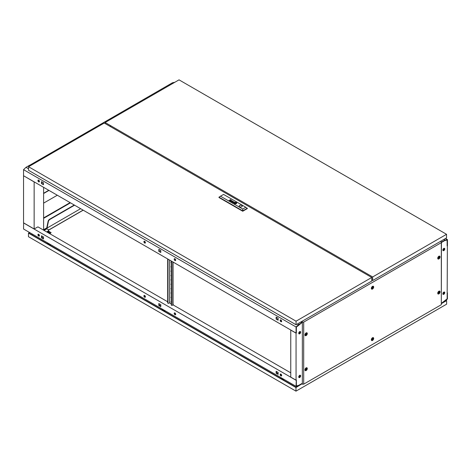 <?xml version="1.0" encoding="UTF-8"?>
<svg xmlns="http://www.w3.org/2000/svg" width="471" height="471" viewBox="0 0 471 471"><rect width="100%" height="100%" fill="white"/><g stroke="black" fill="none" stroke-linecap="round" stroke-linejoin="round"><path stroke-width="0.71" d="M80.623 208.688L43.609 230.06M74.571 205.191L49.426 219.71L48.484 221.082L47.153 227.664L43.609 229.713M47.153 227.664L46.847 227.487L48.183 220.911L49.119 219.533L74.265 205.015M23.55 175.824L23.55 222.848L34.148 228.965L34.148 181.941L23.627 175.777M29.679 165.292L168.812 84.88L169.566 85.316M34.148 228.965L34.524 228.835M43.609 230.148L43.609 187.317M43.609 218.35L70.485 202.83M30.438 165.639L29.679 165.203M49.119 219.533L49.426 219.71M48.183 220.911L48.484 221.082M110.968 125.863L110.061 126.387M298.755 377.13A1.283 0.742 120 0 0 299.768 375.505A1.283 0.742 120 0 0 299.744 375.299M444.029 292.02A1.283 0.742 -60 0 1 444.041 292.203A1.283 0.742 -60 0 1 442.875 293.886M442.893 293.969A1.389 0.801 120 0 0 444.118 292.161A1.389 0.801 120 0 0 444.112 292.002M298.885 377.459A1.336 0.771 120 0 0 299.833 376.953A1.389 0.801 120 0 0 300.298 375.723A1.389 0.801 120 0 0 300.145 375.199M298.773 377.206A1.389 0.801 120 0 0 299.844 375.458A1.389 0.801 120 0 0 299.827 375.263M442.875 250.178A1.283 0.742 120 0 0 444.041 248.5A1.283 0.742 120 0 0 444.029 248.317M442.893 250.266A1.389 0.801 120 0 0 444.118 248.458A1.389 0.801 120 0 0 444.112 248.299M299.744 331.596A1.283 0.742 -60 0 1 299.768 331.802A1.283 0.742 -60 0 1 298.755 333.427M300.145 331.496A1.389 0.801 -60 0 1 300.298 332.02A1.389 0.801 -60 0 1 299.833 333.25A1.336 0.771 120 0 0 300.333 331.996A1.336 0.771 120 0 0 300.192 331.502M298.773 333.503A1.389 0.801 120 0 0 299.844 331.755A1.389 0.801 120 0 0 299.827 331.56M442.87 293.757A1.336 0.771 -60 0 1 443.452 292.409A1.336 0.771 -60 0 1 444.483 292.049A1.336 0.771 -60 0 1 444.765 292.662A1.336 0.771 -60 0 1 444.177 294.01A1.336 0.771 -60 0 1 443.146 294.369A1.336 0.771 -60 0 1 442.87 293.757M443.07 294.257A1.389 0.801 -60 0 1 443.005 294.245A1.336 0.771 120 0 0 443.07 294.257A1.336 0.771 120 0 0 444.459 292.491A1.336 0.771 120 0 0 444.318 291.996M442.87 250.054A1.336 0.771 -60 0 1 443.452 248.706A1.336 0.771 -60 0 1 444.483 248.347A1.336 0.771 -60 0 1 444.765 248.959A1.336 0.771 -60 0 1 444.177 250.307A1.336 0.771 -60 0 1 443.146 250.666A1.336 0.771 -60 0 1 442.87 250.054M443.07 250.554A1.389 0.801 120 0 1 443.005 250.543A1.336 0.771 120 0 0 443.07 250.554A1.336 0.771 120 0 0 444.459 248.788A1.336 0.771 120 0 0 444.318 248.288M300.639 375.876A1.336 0.771 120 0 0 300.357 375.263A1.336 0.771 120 0 0 299.326 375.623A1.336 0.771 120 0 0 298.744 376.965A1.336 0.771 120 0 0 299.02 377.577A1.336 0.771 120 0 0 300.051 377.218A1.336 0.771 120 0 0 300.639 375.876M299.833 376.953A1.336 0.771 120 0 0 300.333 375.699A1.336 0.771 120 0 0 300.192 375.204M300.639 332.173A1.336 0.771 120 0 0 300.357 331.56A1.336 0.771 120 0 0 299.326 331.914A1.336 0.771 120 0 0 298.744 333.262A1.336 0.771 120 0 0 299.02 333.874A1.336 0.771 120 0 0 300.051 333.515A1.336 0.771 120 0 0 300.639 332.173M301.811 383.847L302.341 383.63M445.878 300.433L441.439 303.324L447.15 298.826L447.373 245.703M300.751 322.052L301.887 322.712L302.341 322.447M441.203 241.794L440.485 241.376M447.109 240.022L447.15 245.921L447.45 245.75M441.621 242.035L441.621 242.382L444.877 240.504L447.15 240.045M301.887 322.712L296.359 327.104L296.359 332.979L296.059 333.156L290.76 330.094L290.76 377.118L296.059 380.179L296.059 333.156M301.887 383.894L301.887 383.541L298.632 385.425L296.359 385.884L296.359 380.003L296.059 380.179M298.885 333.756A1.336 0.771 120 0 0 299.833 333.25M174.823 82.278L172.498 82.749L168.889 84.833L169.642 85.269M441.621 242.294L444.954 240.457L447.15 240.016L447.15 245.833L447.45 245.662L447.45 239.586L445.519 238.473M447.45 239.586L445.007 240.08L443.87 239.427M173.251 83.184L172.498 82.749M445.007 240.08L441.698 241.988L440.562 241.335M441.698 242.341L441.698 241.988M281.617 375.093A0.665 0.383 180 0 1 281.428 374.675M174.188 313.403A1.072 0.618 -120 0 0 174.653 314.481A1.072 0.618 -120 0 0 175.477 314.763A1.072 0.618 -120 0 0 175.701 314.275A1.072 0.618 -120 0 0 175.23 313.197A1.072 0.618 -120 0 0 174.405 312.909A1.072 0.618 -120 0 0 174.188 313.403M175.606 314.64A1.072 0.618 60 0 1 174.488 313.227A1.072 0.618 60 0 1 174.582 312.862M143.908 295.918A1.072 0.618 -120 0 0 144.373 296.995A1.072 0.618 -120 0 0 145.198 297.283A1.072 0.618 -120 0 0 145.421 296.795A1.072 0.618 -120 0 0 144.956 295.717A1.072 0.618 -120 0 0 144.132 295.429A1.072 0.618 -120 0 0 143.908 295.918M145.327 297.16A1.072 0.618 60 0 1 144.208 295.747A1.072 0.618 60 0 1 144.303 295.382M280.163 374.586A1.072 0.618 -120 0 0 280.628 375.664A1.072 0.618 -120 0 0 281.452 375.946A1.072 0.618 -120 0 0 281.676 375.458A1.072 0.618 -120 0 0 281.205 374.38A1.072 0.618 -120 0 0 280.38 374.098A1.072 0.618 -120 0 0 280.163 374.586M280.557 374.045A1.072 0.618 -120 0 0 280.463 374.41A1.072 0.618 -120 0 0 281.581 375.823M37.933 234.735A1.072 0.618 -120 0 0 38.398 235.812A1.072 0.618 -120 0 0 39.223 236.101A1.072 0.618 -120 0 0 39.446 235.612A1.072 0.618 -120 0 0 38.981 234.534A1.072 0.618 -120 0 0 38.157 234.246A1.072 0.618 -120 0 0 37.933 234.735M38.328 234.199A1.072 0.618 -120 0 0 38.233 234.558A1.072 0.618 -120 0 0 39.352 235.977M290.76 372.838L172.987 304.843M171.232 303.83L169.495 302.824L169.831 302.994L169.531 302.8L169.531 260.016M167.676 301.776L37.933 226.869L34.377 228.835M296.283 380.05L296.059 386.344L298.502 385.849L301.811 383.588L298.514 385.449M281.64 375.705L280.687 375.151M278.131 373.68L276.436 372.702M175.665 314.522L174.712 313.969M160.805 305.938L159.11 304.961M145.386 297.042L144.432 296.489M43.473 238.202L41.778 237.225M39.411 235.853L38.457 235.306M298.549 385.466L296.359 385.914L296.359 380.091M160.805 306.303L159.11 305.326L159.11 303.718M276.436 371.454L276.436 373.061L278.131 374.045M41.778 235.977L41.778 237.584L43.473 238.561M23.627 222.895L23.55 229.012L296.059 386.344M296.059 380.268L23.55 222.936M160.805 304.696L158.804 303.542L158.804 305.496L160.805 306.65L160.805 304.696M276.136 373.238L278.131 374.392L278.131 372.437L276.136 371.283L276.136 373.238L276.436 373.061M43.473 236.954L41.477 235.8L41.477 237.761L43.473 238.915L43.473 236.954M41.778 237.584L41.477 237.761M159.11 305.326L158.804 305.496M447.45 292.862L447.15 298.855L441.698 303.171L445.007 301.263L447.45 298.938L447.373 292.815M144.662 241.287A1.072 0.618 -120 0 0 144.132 241.234A1.072 0.618 -120 0 0 143.967 242.094A1.072 0.618 -120 0 0 144.662 243.036A1.072 0.618 -120 0 0 145.198 243.089A1.072 0.618 -120 0 0 145.362 242.235A1.072 0.618 -120 0 0 144.662 241.287L144.674 241.293M145.327 242.965A1.072 0.618 60 0 1 144.968 242.865A1.072 0.618 60 0 1 144.303 241.187M174.941 258.773A1.072 0.618 -120 0 0 174.405 258.72A1.072 0.618 -120 0 0 174.246 259.574A1.072 0.618 -120 0 0 174.941 260.522A1.072 0.618 -120 0 0 175.477 260.575A1.072 0.618 -120 0 0 175.642 259.715A1.072 0.618 -120 0 0 174.941 258.773L174.935 258.767M175.606 260.445A1.072 0.618 60 0 1 175.247 260.345A1.072 0.618 60 0 1 174.582 258.667M38.687 180.105A1.072 0.618 -120 0 0 38.157 180.052A1.072 0.618 -120 0 0 37.992 180.911A1.072 0.618 -120 0 0 38.687 181.853A1.072 0.618 -120 0 0 39.223 181.906A1.072 0.618 -120 0 0 39.387 181.052A1.072 0.618 -120 0 0 38.687 180.105L38.699 180.11M38.328 180.004A1.072 0.618 -120 0 0 38.993 181.682A1.072 0.618 -120 0 0 39.352 181.782M280.916 319.956A1.072 0.618 -120 0 0 280.38 319.903A1.072 0.618 -120 0 0 280.221 320.763A1.072 0.618 -120 0 0 280.916 321.705A1.072 0.618 -120 0 0 281.452 321.758A1.072 0.618 -120 0 0 281.617 320.898A1.072 0.618 -120 0 0 280.916 319.956L280.91 319.95M280.557 319.85A1.072 0.618 -120 0 0 281.222 321.528A1.072 0.618 -120 0 0 281.581 321.634M278.131 318.349L276.436 317.366M160.805 250.607L159.11 249.63M43.473 182.866L41.778 181.888M296.059 333.068L296.359 327.068L301.811 322.753L298.502 324.66L296.059 326.992L296.059 333.068L23.55 175.736L23.55 169.66L25.993 167.329L29.602 165.25L30.362 165.686M298.502 324.66L297.366 324.007M28.548 168.801L25.993 167.329M301.811 322.753L300.675 322.099M296.059 326.992L23.55 169.66M158.804 251.308L160.805 252.462L160.805 250.501L158.804 249.347L158.804 251.308L159.11 249.524M43.473 182.766L41.477 181.612L41.477 183.566L43.473 184.72L43.473 182.766M278.131 318.243L276.136 317.089L276.136 319.044L278.131 320.198L278.131 318.243M160.805 252.109L159.11 251.131M41.778 181.782L41.778 183.39L43.473 184.373M276.436 317.266L276.436 318.873L278.131 319.85M276.436 318.873L276.136 319.044M41.778 183.39L41.477 183.566M372.661 287.233A0.683 0.394 120 0 0 372.661 288.352A0.683 0.394 120 0 0 372.661 287.233M372.508 288.752A1.283 0.742 -60 0 1 371.866 288.817A1.283 0.742 -60 0 1 371.672 287.787A1.283 0.742 -60 0 1 372.508 286.656A1.283 0.742 -60 0 1 373.156 286.592A1.283 0.742 -60 0 1 373.35 287.622A1.283 0.742 -60 0 1 372.508 288.752M372.661 338.625A0.683 0.394 120 0 0 372.661 339.744A0.683 0.394 120 0 0 372.661 338.625M372.508 340.144A1.283 0.742 -60 0 1 371.866 340.209A1.283 0.742 -60 0 1 371.672 339.179A1.283 0.742 -60 0 1 372.508 338.048A1.283 0.742 -60 0 1 373.156 337.984A1.283 0.742 -60 0 1 373.35 339.014A1.283 0.742 -60 0 1 372.508 340.144M372.661 288.317A0.642 0.371 120 0 0 372.661 287.263A0.642 0.371 120 0 0 372.661 288.317M372.208 288.052A0.642 0.371 120 0 0 372.661 287.263M372.661 339.709A0.642 0.371 120 0 0 372.661 338.661A0.642 0.371 120 0 0 372.661 339.709M372.208 339.45A0.642 0.371 120 0 0 372.661 338.661M371.354 288.511A1.283 0.742 120 0 0 371.413 288.552L371.866 288.817M371.354 339.909A1.283 0.742 120 0 0 371.413 339.95L371.866 340.209M439.049 257.119A0.683 0.394 120 0 0 439.049 258.238A0.683 0.394 120 0 0 439.049 257.119M438.895 258.638A1.283 0.742 -60 0 1 438.254 258.703A1.283 0.742 -60 0 1 438.059 257.672A1.283 0.742 -60 0 1 438.895 256.542A1.283 0.742 -60 0 1 439.537 256.477A1.283 0.742 -60 0 1 439.737 257.507A1.283 0.742 -60 0 1 438.895 258.638M306.274 333.774A0.683 0.394 120 0 0 306.274 334.893A0.683 0.394 120 0 0 306.274 333.774M306.126 335.293A1.283 0.742 -60 0 1 305.485 335.358A1.283 0.742 -60 0 1 305.285 334.328A1.283 0.742 -60 0 1 306.126 333.197A1.283 0.742 -60 0 1 306.768 333.132A1.283 0.742 -60 0 1 306.962 334.163A1.283 0.742 -60 0 1 306.126 335.293M439.049 292.085A0.683 0.394 120 0 0 439.049 293.203A0.683 0.394 120 0 0 439.049 292.085M438.895 293.604A1.283 0.742 -60 0 1 438.254 293.668A1.283 0.742 -60 0 1 438.059 292.638A1.283 0.742 -60 0 1 438.895 291.508A1.283 0.742 -60 0 1 439.537 291.443A1.283 0.742 -60 0 1 439.737 292.473A1.283 0.742 -60 0 1 438.895 293.604M439.049 258.202A0.642 0.371 120 0 0 439.049 257.154A0.642 0.371 120 0 0 439.049 258.202M438.595 257.943A0.642 0.371 120 0 0 439.049 257.154M306.274 334.857A0.642 0.371 120 0 0 306.274 333.809A0.642 0.371 120 0 0 306.274 334.857M305.82 334.598A0.642 0.371 120 0 0 306.274 333.809M439.049 293.168A0.642 0.371 120 0 0 439.049 292.12A0.642 0.371 120 0 0 439.049 293.168M438.595 292.903A0.642 0.371 120 0 0 439.049 292.12M437.742 258.402A1.283 0.742 120 0 0 437.8 258.444L438.254 258.703M304.967 335.058A1.283 0.742 120 0 0 305.025 335.099L305.485 335.358M437.742 293.362A1.283 0.742 120 0 0 437.8 293.404L438.254 293.668M306.274 368.74A0.683 0.394 120 0 0 306.274 369.859A0.683 0.394 120 0 0 306.274 368.74M306.126 370.259A1.283 0.742 -60 0 1 305.485 370.324A1.283 0.742 -60 0 1 305.285 369.293A1.283 0.742 -60 0 1 306.126 368.163A1.283 0.742 -60 0 1 306.768 368.098A1.283 0.742 -60 0 1 306.962 369.129A1.283 0.742 -60 0 1 306.126 370.259M306.274 369.823A0.642 0.371 120 0 0 306.274 368.775A0.642 0.371 120 0 0 306.274 369.823M305.82 369.558A0.642 0.371 120 0 0 306.274 368.775M304.967 370.018A1.283 0.742 120 0 0 305.025 370.059L305.485 370.324M372.508 286.362A1.643 0.948 -60 0 1 372.997 286.203A1.643 0.948 -60 0 1 373.644 287.334A1.643 0.948 -60 0 1 372.508 289.047A1.643 0.948 -60 0 1 371.454 288.876A1.643 0.948 -60 0 1 372.508 286.362M372.508 337.754A1.643 0.948 -60 0 1 372.997 337.595A1.643 0.948 -60 0 1 373.644 338.731A1.643 0.948 -60 0 1 372.508 340.439A1.643 0.948 -60 0 1 371.454 340.274A1.643 0.948 -60 0 1 372.508 337.754M438.895 256.248A1.643 0.948 -60 0 1 439.384 256.089A1.643 0.948 -60 0 1 440.032 257.225A1.643 0.948 -60 0 1 438.895 258.932A1.643 0.948 -60 0 1 437.842 258.767A1.643 0.948 -60 0 1 438.895 256.248M306.126 332.903A1.643 0.948 -60 0 1 306.615 332.744A1.643 0.948 -60 0 1 307.263 333.88A1.643 0.948 -60 0 1 306.126 335.587A1.643 0.948 -60 0 1 305.067 335.423A1.643 0.948 -60 0 1 306.126 332.903M438.895 291.213A1.643 0.948 -60 0 1 439.384 291.054A1.643 0.948 -60 0 1 440.032 292.185A1.643 0.948 -60 0 1 438.895 293.898A1.643 0.948 -60 0 1 437.842 293.727A1.643 0.948 -60 0 1 438.895 291.213M306.126 367.869A1.643 0.948 -60 0 1 306.615 367.71A1.643 0.948 -60 0 1 307.263 368.84A1.643 0.948 -60 0 1 306.126 370.553A1.643 0.948 -60 0 1 305.067 370.383A1.643 0.948 -60 0 1 306.126 367.869M373.156 286.592L372.696 286.327A1.283 0.742 120 0 0 372.632 286.297M373.156 337.984L372.696 337.725A1.283 0.742 120 0 0 372.632 337.695M439.537 256.477L439.084 256.218A1.283 0.742 120 0 0 439.019 256.183M306.768 333.132L306.315 332.873A1.283 0.742 120 0 0 306.244 332.838M439.537 291.443L439.084 291.178A1.283 0.742 120 0 0 439.019 291.149M306.768 368.098L306.315 367.833A1.283 0.742 120 0 0 306.244 367.804M302.17 322.17L301.581 321.834L302.3 321.987L302.17 322.547M302.17 383.73L302.341 384.224L303.701 384.153L441.321 304.702L441.439 241.858L440.409 241.423M302.17 322.064L303.701 322.099L441.321 242.647L441.321 304.702M441.321 242.647L441.439 241.858M302.341 322.164L302.341 384.224M303.701 322.099L303.701 384.153M29.797 232.615L28.925 233.121L295.982 387.303L301.964 383.847L295.982 387.562L28.472 233.121L29.567 232.486M162.948 309.488L162.948 310.43A0.642 0.371 0 0 0 162.948 310.448M48.113 243.195L48.113 244.131A0.642 0.371 0 0 0 48.113 244.149M281.564 378.914A0.642 0.371 0 0 0 281.564 378.925L281.564 377.972M164.355 310.307A0.801 0.465 180 0 1 163.019 310.495A0.801 0.465 180 0 1 162.783 310.165A0.801 0.465 180 0 1 162.948 309.889M162.801 309.406A1.531 0.883 0 0 0 162.148 309.859A1.531 0.883 0 0 0 162.083 310M49.526 244.007A0.801 0.465 180 0 1 48.189 244.196A0.801 0.465 180 0 1 47.954 243.872A0.801 0.465 180 0 1 48.113 243.589M282.971 378.784A0.801 0.465 180 0 1 281.634 378.978A0.801 0.465 180 0 1 281.399 378.649A0.801 0.465 180 0 1 281.564 378.372M47.971 243.113A1.531 0.883 0 0 0 47.318 243.566A1.531 0.883 0 0 0 47.253 243.701M281.417 377.889A1.531 0.883 0 0 0 280.769 378.343A1.531 0.883 0 0 0 280.698 378.478L280.769 378.343M49.019 231.697A0.654 0.377 180 0 1 47.736 231.697M47.924 231.679A0.642 0.371 180 0 1 48.831 231.149A0.642 0.371 180 0 1 47.924 231.679M446.049 300.268L446.62 300.598L446.62 304.178L295.982 391.148L28.472 236.701L28.472 233.121M165.398 310.907A1.843 1.066 180 0 1 164.732 311.525M49.449 231.685L51.103 232.639L49.814 233.728M31.798 234.782L32.67 234.275M284.013 379.385A1.843 1.066 180 0 1 283.348 380.009M50.562 244.608A1.843 1.066 180 0 1 49.902 245.232M48.907 231.208L49.573 231.95L49.573 232.998L49.061 233.292M47.171 232.203A0.748 0.43 180 0 1 47.182 232.197L47.182 231.579L48.101 231.078M47.182 231.756L46.788 231.985M51.103 232.639L49.514 233.557M48.378 231.043L48.378 229.665L46.864 228.794L44.062 230.407M446.62 300.598L441.439 303.589M295.982 391.148L295.982 387.562M49.573 231.95L48.696 232.456L47.506 232.397M47.506 232.268L47.182 231.579M48.696 232.456L48.696 233.086M282.5 379.52A1.531 0.883 0 0 0 283.518 379.102M49.049 244.737A1.531 0.883 0 0 0 50.073 244.325M163.879 311.037A1.531 0.883 0 0 0 164.903 310.619M43.609 217.908L70.102 202.612M48.754 190.29L43.609 193.263M43.609 203.136L57.309 195.23M48.984 190.419L43.609 193.522M171.232 302.023L171.12 301.628M171.232 302.464L170.92 301.623L171.232 301.699M171.232 297.654L171.12 297.254M171.232 298.096L170.92 297.248L171.232 297.331M171.232 293.286L171.12 292.885M171.232 293.727L170.92 292.88L171.232 292.956M171.232 288.911L171.12 288.517M171.232 289.353L170.92 288.511L171.232 288.588M171.232 284.543L171.12 284.143M171.232 284.984L170.92 284.137L171.232 284.219M171.232 280.174L171.12 279.774M171.232 280.616L170.92 279.768L171.232 279.845M171.232 275.806L171.12 275.405M171.232 276.241L170.92 275.4L171.232 275.476M171.232 271.431L171.12 271.031M171.232 271.873L170.92 271.031L171.232 271.108M171.232 267.063L171.12 266.663M171.232 267.504L170.92 266.657L171.232 266.733M171.232 262.694L171.12 262.294M171.232 263.13L170.92 262.288L171.232 262.365M173.034 304.496L173.393 305.073M171.538 261.175L171.538 304.878A1.072 0.618 120 0 0 171.756 305.367A1.072 0.618 120 0 0 172.292 305.314L172.786 305.031L172.786 261.894M173.393 304.702L173.087 304.872M168.07 303.189A1.072 0.618 -60 0 1 167.9 303.141A1.072 0.618 -60 0 1 167.676 302.653L167.976 302.824A1.072 0.618 120 0 0 168.2 303.312A1.072 0.618 120 0 0 168.736 303.259L169.531 302.8M167.676 258.944L167.676 302.653M173.034 262.041L173.034 304.684A0.854 0.495 180 0 1 172.786 305.031M171.232 260.999L171.232 304.702L171.538 304.878M171.627 305.243A1.072 0.618 -60 0 1 171.456 305.196A1.072 0.618 -60 0 1 171.232 304.702M167.976 259.121L167.976 302.824M232.98 202.618A0.848 0.489 0 0 0 233.057 202.654L233.416 202.3A0.936 0.542 180 0 1 233.475 202.312L233.534 202.33A2.673 1.543 180 0 1 233.587 202.347L233.681 202.294A1.943 1.125 0 0 0 233.545 202.242A0.73 0.418 0 0 0 233.433 202.212L233.027 202.236A0.518 0.3 0 0 0 232.915 202.306L232.886 202.548A0.553 0.318 0 0 0 232.951 202.601A0.848 0.489 0 0 0 232.98 202.618M230.602 201.141L230.925 200.846A0.771 0.447 180 0 1 231.049 200.887L231.143 200.834A2.42 1.401 0 0 0 230.996 200.776A0.565 0.324 0 0 0 230.814 200.734L230.413 200.811A0.512 0.294 0 0 0 230.331 200.887L230.378 201.105A0.659 0.383 0 0 0 230.443 201.152A0.659 0.383 0 0 0 230.449 201.152A0.971 0.559 0 0 0 230.519 201.194L230.49 200.993M230.878 201.376L231.025 201.347A0.695 0.4 180 0 1 231.055 201.323L231.655 200.982A0.748 0.43 0 0 0 231.714 200.946A11.328 6.541 0 0 0 231.767 200.911L231.797 200.887A1.819 1.048 0 0 0 231.82 200.864L231.809 200.687A1.643 0.948 0 0 0 231.779 200.658L231.75 200.634A4.157 2.402 0 0 0 231.714 200.611L231.661 200.581A1.248 0.724 0 0 0 231.567 200.534A0.601 0.347 0 0 0 231.32 200.475L231.037 200.634A0.536 0.306 180 0 1 231.173 200.575L231.449 200.587A0.642 0.371 180 0 1 231.567 200.646L231.597 200.87A1.001 0.577 180 0 1 231.538 200.905L231.237 200.964A2.167 1.254 180 0 1 231.349 201.017L231.155 201.129A0.63 0.365 180 0 1 231.096 201.158L230.602 201.223A0.542 0.312 0 0 0 230.92 201.264L230.878 201.376M234.805 203.242L234.811 203.242A1.172 0.677 0 0 0 234.952 203.307L235.07 203.242A10.88 6.282 180 0 1 234.952 203.189A1.089 0.63 180 0 1 234.876 203.154L234.876 203.095A0.995 0.577 180 0 1 234.923 203.036A1.666 0.966 180 0 1 235.023 202.936A12.146 7.012 180 0 1 235.147 202.836A2.119 1.225 180 0 1 235.264 202.754A0.983 0.565 180 0 1 235.294 202.73L235.453 202.748A2.249 1.295 180 0 1 235.747 202.854L235.859 202.789A1.177 0.677 0 0 0 235.712 202.742A7.577 4.374 0 0 0 235.571 202.707A0.871 0.506 0 0 0 235.365 202.671A0.524 0.3 0 0 0 235.247 202.665L235.123 202.701A1.684 0.971 0 0 0 235.053 202.754A1.125 0.648 0 0 0 234.994 202.801A3.097 1.79 0 0 0 234.882 202.919A1.389 0.801 0 0 0 234.782 203.066A0.683 0.394 0 0 0 234.758 203.154L234.805 203.242M234.67 203.419A0.612 0.353 0 0 0 234.717 203.443L234.835 203.378A0.901 0.518 180 0 1 234.746 203.337L234.635 203.195A1.083 0.624 180 0 1 234.629 203.154A1.083 0.624 180 0 1 234.652 203.03A1.266 0.73 180 0 1 234.746 202.866A2.178 1.26 180 0 1 234.87 202.736A0.948 0.548 180 0 1 234.97 202.66L235.011 202.642A0.536 0.306 180 0 1 235.394 202.595A2.043 1.177 180 0 1 235.647 202.63A1.001 0.577 180 0 1 235.812 202.665A3.527 2.037 180 0 1 235.977 202.718L236.101 202.648A1.319 0.759 0 0 0 235.571 202.518A1.201 0.695 0 0 0 235.141 202.518A0.571 0.33 0 0 0 234.717 202.695A1.507 0.871 0 0 0 234.546 202.895A1.236 0.712 0 0 0 234.481 203.089A1.007 0.583 0 0 0 234.481 203.119A1.007 0.583 0 0 0 234.505 203.254A0.612 0.353 0 0 0 234.67 203.419M234.587 203.519A0.936 0.542 180 0 1 234.34 203.236A1.301 0.748 180 0 1 234.317 203.107A1.301 0.748 180 0 1 234.317 203.095A1.301 0.748 180 0 1 234.358 202.907A1.278 0.736 180 0 1 234.64 202.595A0.918 0.53 180 0 1 235.1 202.436A1.23 0.712 180 0 1 235.588 202.418A1.325 0.765 180 0 1 235.906 202.471A1.266 0.73 180 0 1 236.218 202.577L236.33 202.512A1.301 0.754 0 0 0 234.929 202.377A1.301 0.754 0 0 0 234.146 203.066A1.301 0.754 0 0 0 234.493 203.572L234.605 203.507A0.936 0.542 180 0 1 234.599 203.507A0.936 0.542 180 0 1 234.34 203.219A1.301 0.748 180 0 1 234.317 203.089L234.317 203.107M241.823 205.474A1.554 0.895 0 0 0 240.128 205.279A1.554 0.895 0 0 0 239.168 206.11A1.554 0.895 0 0 0 239.627 206.745A1.554 0.895 0 0 0 241.317 206.94A1.554 0.895 0 0 0 242.277 206.11A1.554 0.895 0 0 0 241.823 205.474M242.277 206.127A1.554 0.895 0 0 0 241.823 205.509A1.554 0.895 0 0 0 240.145 205.315A1.554 0.895 0 0 0 239.174 206.127M28.548 166.734L296.059 321.181L371.754 277.478L104.244 123.031L28.548 166.734L28.548 170.319L296.059 324.76L296.059 321.181M296.059 324.76L371.754 281.057L371.754 277.478M245.827 207.269L247.34 208.582L242.736 211.238L218.968 197.52L218.968 197.161L220.481 196.207L242.736 209.053L245.827 207.269L223.572 194.423L220.481 196.207M233.38 202.73A0.907 0.524 0 0 0 233.451 202.73A0.612 0.353 0 0 0 233.392 202.76L234.211 202.436A1.154 0.665 0 0 0 234.311 202.371L234.375 202.2A0.548 0.318 0 0 0 233.94 201.953L233.569 202.1A0.777 0.447 180 0 1 233.628 202.071L234.028 202.071A0.789 0.453 180 0 1 234.14 202.136L234.122 202.342A2.573 1.484 180 0 1 234.075 202.371L233.693 202.589A0.907 0.524 180 0 1 233.64 202.618L233.333 202.654A0.518 0.3 180 0 1 233.239 202.63L233.139 202.689A0.542 0.312 0 0 0 233.38 202.73M231.673 201.653L232.321 200.987L231.432 201.7L232.751 201.423L232.238 202.165L233.628 201.741L232.35 202.041L232.857 201.3L231.673 201.67L232.857 201.3M229.106 200.358L229.972 199.998A2.832 1.637 180 0 1 230.001 199.987L230.101 199.957A0.512 0.294 180 0 1 230.142 199.951L230.337 199.963A0.618 0.359 180 0 1 230.407 199.981L230.513 200.028A0.595 0.341 180 0 1 230.549 200.051L230.56 200.269A0.795 0.459 180 0 1 230.49 200.322L229.766 200.74L230.613 200.399A0.96 0.553 0 0 0 230.649 200.375A4.068 2.349 0 0 0 230.702 200.34L230.749 200.305A0.589 0.341 0 0 0 230.79 200.257L230.766 200.081A0.542 0.312 0 0 0 230.631 199.981A0.865 0.5 0 0 0 230.443 199.91L230.354 199.898A2.155 1.248 0 0 0 230.278 199.887L230.825 199.51M230.607 200.234L230.56 200.287A0.795 0.459 180 0 1 230.49 200.34L229.783 200.746M235.447 202.801L234.988 203.06L235.447 203.331L235.906 203.066L235.005 203.072M236.289 202.618A0.83 0.477 180 0 1 236.495 202.789A1.195 0.689 180 0 1 236.577 203.001A1.207 0.695 180 0 1 236.577 203.042A1.207 0.695 180 0 1 236.501 203.284A1.431 0.824 180 0 1 236.289 203.507A0.883 0.512 180 0 1 235.995 203.649A1.06 0.612 180 0 1 235.529 203.713A1.354 0.783 180 0 1 235.094 203.678A1.254 0.724 180 0 1 234.676 203.549L234.564 203.613A1.301 0.754 0 0 0 235.965 203.749A1.301 0.754 0 0 0 236.748 203.066A1.301 0.754 0 0 0 236.401 202.554L236.401 202.554A1.301 0.754 0 0 1 236.748 203.072M236.059 202.748A0.624 0.359 180 0 1 236.171 202.807L236.254 202.913A0.659 0.377 180 0 1 236.265 202.977L236.265 202.977A0.824 0.477 180 0 1 236.259 203.019A1.072 0.618 180 0 1 236.248 203.072A1.225 0.707 180 0 1 236.218 203.142A1.601 0.924 180 0 1 236.159 203.236A1.454 0.836 180 0 1 236.018 203.395A2.808 1.619 180 0 1 235.953 203.443L235.765 203.525A0.642 0.371 180 0 1 235.459 203.531A3.379 1.949 180 0 1 235.329 203.513A0.966 0.559 180 0 1 235.164 203.484A10.733 6.194 180 0 1 235.041 203.448A0.877 0.506 180 0 1 234.917 203.407L234.793 203.478A1.507 0.871 0 0 0 235.182 203.59A1.201 0.695 0 0 0 235.618 203.619A0.789 0.453 0 0 0 235.918 203.572A0.53 0.306 0 0 0 236.089 203.496A1.707 0.989 0 0 0 236.23 203.384A1.101 0.636 0 0 0 236.365 203.201A2.137 1.236 0 0 0 236.407 203.06A0.83 0.483 0 0 0 236.418 203.001A0.83 0.483 0 0 0 236.389 202.871A0.789 0.459 0 0 0 236.318 202.777L236.271 202.736A0.777 0.447 0 0 0 236.177 202.683L236.059 202.748M235.824 202.883A53.011 30.603 180 0 1 235.942 202.936A0.971 0.559 180 0 1 236.018 202.972L236.018 203.03A1.166 0.671 180 0 1 236 203.06A0.595 0.341 180 0 1 235.971 203.089A5.246 3.032 180 0 1 235.924 203.136A1.613 0.93 180 0 1 235.847 203.207A47.848 27.624 180 0 1 235.747 203.289A2.037 1.177 180 0 1 235.618 203.384A0.53 0.306 180 0 1 235.6 203.395L235.465 203.384A1.601 0.924 180 0 1 235.3 203.337A3.109 1.796 180 0 1 235.147 203.278L235.035 203.337A2.09 1.207 0 0 0 235.253 203.401A1.613 0.93 0 0 0 235.359 203.431A1.236 0.712 0 0 0 235.476 203.448L235.5 203.454A5.493 3.173 0 0 0 235.559 203.46L235.753 203.437A1.384 0.801 0 0 0 235.824 203.39A1.166 0.671 0 0 0 235.918 203.307A8.672 5.004 0 0 0 235.995 203.225A1.048 0.606 0 0 0 236.048 203.166A3.279 1.896 0 0 0 236.101 203.083A0.536 0.306 0 0 0 236.118 203.042A1.266 0.73 0 0 0 236.136 202.989L236.065 202.871A8.984 5.187 0 0 0 235.942 202.818L235.824 202.883M236.136 202.954L236.065 202.889A8.984 5.187 0 0 0 235.942 202.836L235.841 202.889M236.03 203.007L236.018 203.048A1.166 0.671 180 0 1 236 203.078A0.595 0.341 180 0 1 235.971 203.107A5.246 3.032 180 0 1 235.924 203.154A1.613 0.93 180 0 1 235.847 203.225A47.848 27.624 180 0 1 235.747 203.307A2.037 1.177 180 0 1 235.618 203.401A0.53 0.306 180 0 1 235.6 203.413L235.465 203.401A1.601 0.924 180 0 1 235.3 203.354A3.109 1.796 180 0 1 235.147 203.295L235.058 203.348M247.34 208.223L242.736 210.884L218.968 197.161M242.736 211.238L242.736 209.053M236.318 202.524A1.301 0.754 0 0 0 234.923 202.395A1.301 0.754 0 0 0 234.146 203.072M236.083 202.66A1.319 0.759 0 0 0 235.571 202.536A1.201 0.695 0 0 0 235.141 202.536A0.571 0.33 0 0 0 234.717 202.713A1.507 0.871 0 0 0 234.546 202.913A1.236 0.712 0 0 0 234.481 203.107A1.007 0.583 0 0 0 234.481 203.125L234.481 203.089M235.836 202.801A1.177 0.677 0 0 0 235.712 202.76A7.577 4.374 0 0 0 235.571 202.724A0.871 0.506 0 0 0 235.365 202.689A0.524 0.3 0 0 0 235.247 202.683L235.123 202.718A1.684 0.971 0 0 0 235.053 202.771A1.125 0.648 0 0 0 234.994 202.818A3.097 1.79 0 0 0 234.882 202.936A1.389 0.801 0 0 0 234.782 203.083A0.683 0.394 0 0 0 234.758 203.172L234.758 203.154M236.418 203.013A0.83 0.483 0 0 0 236.389 202.889A0.789 0.459 0 0 0 236.318 202.795L236.271 202.754A0.777 0.447 0 0 0 236.177 202.701L236.077 202.754M236.265 202.995L236.265 202.995A0.824 0.477 180 0 1 236.259 203.036A1.072 0.618 180 0 1 236.248 203.089A1.225 0.707 180 0 1 236.218 203.16A1.601 0.924 180 0 1 236.159 203.254A1.454 0.836 180 0 1 236.018 203.413A2.808 1.619 180 0 1 235.953 203.46L235.765 203.543A0.642 0.371 180 0 1 235.459 203.549A3.379 1.949 180 0 1 235.329 203.531A0.966 0.559 180 0 1 235.164 203.496A10.733 6.194 180 0 1 235.041 203.466A0.877 0.506 180 0 1 234.917 203.425L234.811 203.484M236.577 203.042L236.577 203.06A1.207 0.695 180 0 1 236.577 203.06A1.207 0.695 180 0 1 236.501 203.301A1.431 0.824 180 0 1 236.289 203.525A0.883 0.512 180 0 1 235.995 203.666A1.06 0.612 180 0 1 235.529 203.731A1.354 0.783 180 0 1 235.094 203.696A1.254 0.724 180 0 1 234.676 203.566L234.576 203.619M235.889 203.072L235.447 202.818M230.814 200.199L230.766 200.098A0.542 0.312 0 0 0 230.631 199.998A0.865 0.5 0 0 0 230.443 199.928L230.354 199.916A2.155 1.248 0 0 0 230.278 199.904L230.178 199.881M231.349 201.035L231.155 201.146A0.63 0.365 180 0 1 231.096 201.176L230.619 201.229M231.673 200.787L231.597 200.887A1.001 0.577 180 0 1 231.538 200.923L231.149 200.929M231.85 200.764L231.809 200.705A1.643 0.948 0 0 0 231.779 200.675L231.75 200.652A4.157 2.402 0 0 0 231.714 200.628L231.661 200.599A1.248 0.724 0 0 0 231.567 200.552A0.601 0.347 0 0 0 231.32 200.493L230.92 200.569M231.126 200.84A2.42 1.401 0 0 0 230.996 200.793A0.565 0.324 0 0 0 230.814 200.746L230.413 200.829A0.512 0.294 0 0 0 230.331 200.905L230.301 200.987M233.61 201.747L232.35 202.041M232.751 201.423L232.115 202.094M232.309 200.999L231.444 201.706M233.881 202.483L233.693 202.607A0.907 0.524 180 0 1 233.64 202.636L233.333 202.671A0.518 0.3 180 0 1 233.239 202.648L233.157 202.695M234.211 202.247L234.122 202.359A2.573 1.484 180 0 1 234.075 202.389L233.681 202.389M234.387 202.259L234.375 202.218A0.548 0.318 0 0 0 233.94 201.965L233.457 202.035M233.663 202.306A1.943 1.125 0 0 0 233.545 202.259A0.73 0.418 0 0 0 233.433 202.23L233.027 202.253A0.518 0.3 0 0 0 232.915 202.318L232.839 202.448M372.661 280.533L372.661 276.954L446.543 234.299L446.543 237.879L372.661 280.533L371.754 280.01M446.543 234.299L179.033 79.852L105.151 122.507L372.661 276.954M110.296 126.522A0.913 0.524 -120 0 0 109.696 126.181M368.116 275.376A0.913 0.524 -120 0 0 367.515 275.029A0.913 0.524 -120 0 0 367.533 275.04M105.151 123.555L105.151 122.507M48.378 230.178L83.114 210.125M83.214 210.184L48.378 230.295M47.736 231.414L47.736 231.832M49.019 231.414L49.019 231.832M168.2 303.312L167.9 303.141M171.456 305.196L171.756 305.367"/></g></svg>
